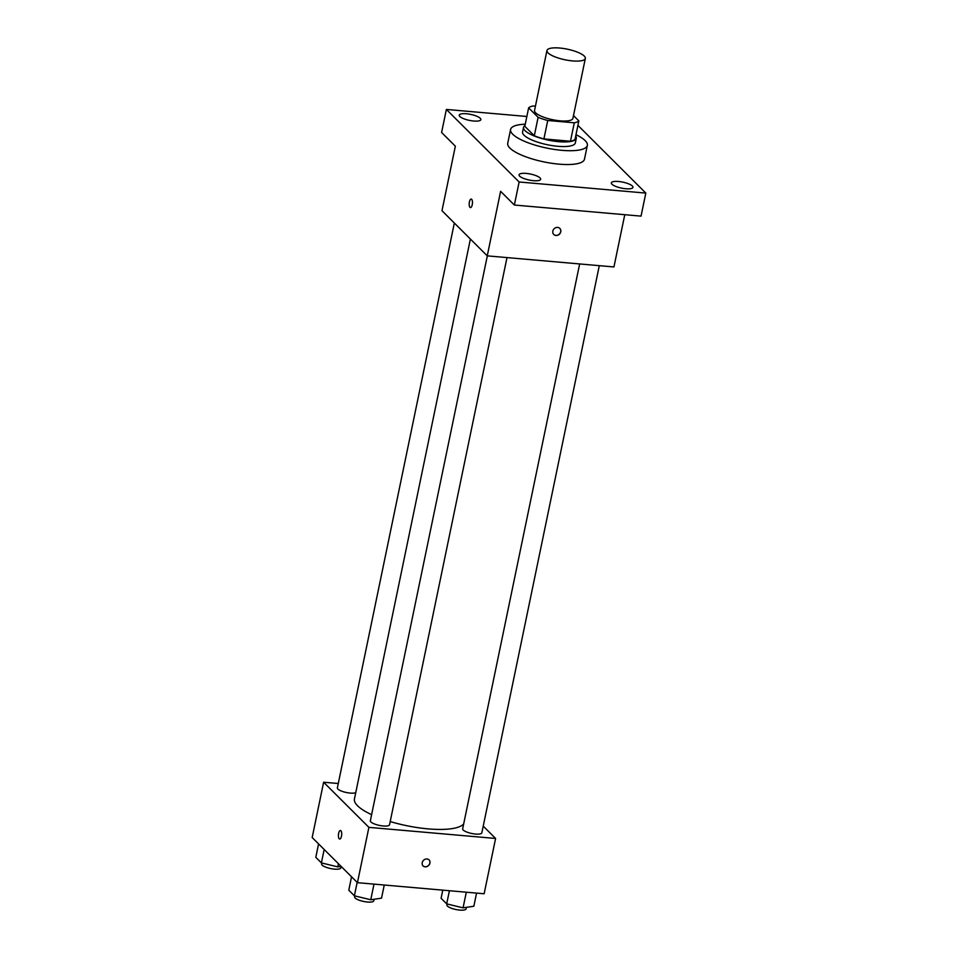 <?xml version="1.0" encoding="UTF-8"?>
<svg xmlns="http://www.w3.org/2000/svg" width="958" height="958" viewBox="0 0 958 958"><rect width="100%" height="100%" fill="white"/><g stroke="black" fill="none" stroke-linecap="round" stroke-linejoin="round"><path stroke-width="1.44" d="M572.609 60.917A19.591 5.437 -168.3 0 1 546.958 50.499A19.591 5.437 -168.3 0 1 567.244 49.157A19.591 5.437 -168.3 0 1 585.338 58.45A19.591 5.437 -168.3 0 1 572.609 60.917M585.338 58.45L572.92 118.361A19.591 5.437 -168.3 0 1 560.202 120.84A19.591 5.437 -168.3 0 1 534.552 110.41L546.958 50.499M543.916 138.922A26.321 7.293 -168.3 0 1 534.301 135.773L524.816 126.312L528.636 107.871L538.121 117.331A26.321 7.293 -168.3 0 0 547.736 120.48L543.916 138.922L570.465 141.245A26.321 7.293 -168.3 0 0 575.028 139.341L578.836 120.9L573.507 115.571M535.426 106.17L533.187 105.967A26.321 7.293 -168.3 0 0 528.636 107.871M547.736 120.48L574.285 122.804A26.321 7.293 -168.3 0 0 578.836 120.9M534.301 135.773L538.121 117.331M570.465 141.245L574.285 122.804M524.972 125.558A26.944 7.472 11.7 0 0 523.535 127.366A26.944 7.472 11.7 0 0 525.032 130.647A26.944 7.472 11.7 0 0 553.688 141.077A26.944 7.472 11.7 0 0 576.297 138.287A26.944 7.472 11.7 0 0 575.698 136.06M576.297 138.287L575.351 142.898A26.944 7.472 -168.3 0 1 557.855 146.299A26.944 7.472 -168.3 0 1 524.074 135.258A26.944 7.472 -168.3 0 1 522.577 131.965L523.535 127.366M575.986 134.707A39.194 10.861 -168.3 0 1 587.338 145.377A39.194 10.861 -168.3 0 1 561.903 150.334A39.194 10.861 -168.3 0 1 510.59 129.486A39.194 10.861 -168.3 0 1 525.247 124.193M587.338 145.377L584.476 159.208A39.194 10.861 -168.3 0 1 559.029 164.153A39.194 10.861 -168.3 0 1 507.728 143.317L510.59 129.486M632.352 186.02A11.029 3.054 -168.3 0 1 632.963 187.361A11.029 3.054 -168.3 0 1 621.538 188.115A11.029 3.054 -168.3 0 1 611.36 182.894A11.029 3.054 -168.3 0 1 620.616 181.745A11.029 3.054 -168.3 0 1 632.352 186.02M540.049 177.937A11.029 3.054 -168.3 0 1 540.659 179.278A11.029 3.054 -168.3 0 1 529.235 180.044A11.029 3.054 -168.3 0 1 519.056 174.811A11.029 3.054 -168.3 0 1 528.313 173.661A11.029 3.054 -168.3 0 1 540.049 177.937M480.233 118.289A11.029 3.054 -168.3 0 1 480.844 119.63A11.029 3.054 -168.3 0 1 469.42 120.385A11.029 3.054 -168.3 0 1 459.241 115.152A11.029 3.054 -168.3 0 1 468.498 114.014A11.029 3.054 -168.3 0 1 480.233 118.289M526.852 116.481L446.38 109.44L519.128 181.984L645.824 193.085L577.913 125.366M446.38 109.44L441.602 132.479L455.349 146.191L441.985 210.712L487.251 255.858L500.615 191.325L514.362 205.036L519.128 181.984M472.234 204.737A4.287 1.605 95 0 1 470.45 207.599A4.287 1.605 95 0 1 469.228 203.18A4.287 1.605 95 0 1 471.192 199.06A4.287 1.605 95 0 1 472.234 204.737M514.362 205.036L641.046 216.125L645.824 193.085M487.251 255.858L613.946 266.947L624.772 214.7M559.831 228.411A4.287 3.796 -45.1 0 1 553.772 234.482A4.287 3.796 -45.1 0 1 559.831 228.411A4.287 3.796 -45.1 0 1 553.772 234.471M470.45 207.599A4.287 1.605 95 0 1 469.228 203.18A4.287 1.605 95 0 1 471.192 199.06M463.672 823.928A56.342 15.615 -168.3 0 1 428.202 828.886A56.342 15.615 -168.3 0 1 390.205 821.557M371.62 814.671A56.342 15.615 -168.3 0 1 354.448 798.924L470.39 239.045M579.65 263.941L462.666 828.838A9.796 2.718 11.7 0 0 471.707 833.484A9.796 2.718 11.7 0 0 481.85 832.813L599.301 265.665M355.741 792.661A9.796 2.718 -168.3 0 1 350.197 793.08A9.796 2.718 -168.3 0 1 337.372 787.871L454.343 223.034M506.998 257.582L389.547 824.73A9.796 2.718 -168.3 0 1 383.176 825.964A9.796 2.718 -168.3 0 1 370.351 820.755L487.335 255.858M338.282 783.512L323.624 782.231L368.902 827.365L495.597 838.454L483.227 826.131M368.902 827.365L357.442 882.677L312.176 837.531L323.624 782.231M341.479 836.166A4.287 1.605 95 0 1 339.683 839.028A4.287 1.605 95 0 1 338.461 834.61A4.287 1.605 95 0 1 340.437 830.478A4.287 1.605 95 0 1 341.479 836.166M357.442 882.677L484.137 893.766L495.597 838.454M429.064 859.829A4.287 3.796 -45.1 0 1 423.017 865.9A4.287 3.796 -45.1 0 1 429.064 859.841A4.287 3.796 -45.1 0 1 423.017 865.9M339.683 839.028A4.287 1.605 95 0 1 338.461 834.61A4.287 1.605 95 0 1 340.437 830.478M442.776 890.15L441.087 898.281L446.691 903.873L463.061 907.849L473.839 906.244L476.557 893.107M446.691 903.873L449.41 890.724M463.061 907.849L466.306 892.209M466.414 907.358L466.103 908.867A9.796 2.718 -168.3 0 1 459.744 910.1A9.796 2.718 -168.3 0 1 446.907 904.891L447.099 903.969M351.55 876.798L348.784 890.198L354.376 895.79L370.758 899.766L381.524 898.161L384.254 885.024M354.376 895.79L357.154 882.39M370.758 899.766L373.991 884.126M374.111 899.275L373.8 900.783A9.796 2.718 -168.3 0 1 367.429 902.017A9.796 2.718 -168.3 0 1 354.604 896.808L354.795 895.886M318.571 843.914L315.805 857.314L321.397 862.895L337.779 866.882L341.108 866.379L340.809 867.888A9.796 2.718 -168.3 0 1 334.45 869.134A9.796 2.718 -168.3 0 1 321.625 863.924L321.816 863.002M321.397 862.895L324.175 849.495M337.779 866.882L338.425 863.709"/></g></svg>
